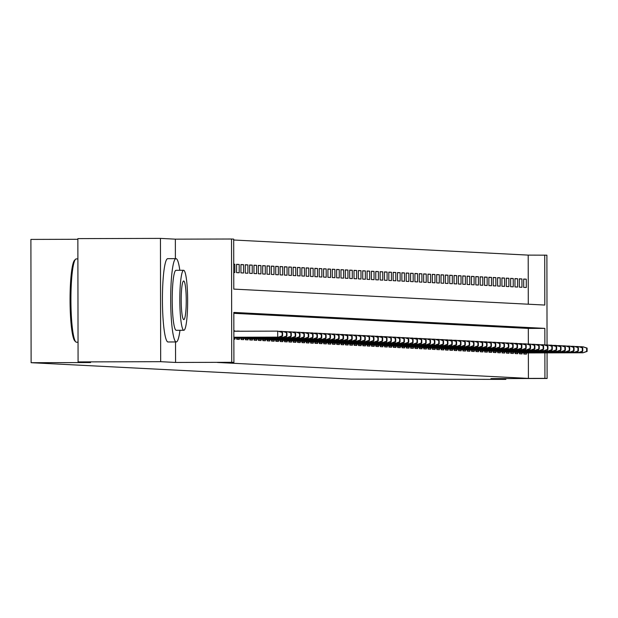 <?xml version="1.0" encoding="UTF-8"?>
<svg xmlns="http://www.w3.org/2000/svg" width="618" height="618" viewBox="0 0 618 618"><rect width="100%" height="100%" fill="white"/><g stroke="black" fill="none" stroke-linecap="round" stroke-linejoin="round"><path stroke-width="0.93" d="M528.282 304.203L528.197 255.11L546.891 255.18L547.046 344.96M77.86 239.29L30.9 239.413L31.116 362.704L351.271 379.12L505.841 379.382L505.841 378.579M31.116 362.704L90.583 362.55L78.077 361.909L77.86 238.618L160.456 238.394L160.672 361.684L175.574 362.449L231.735 362.303L231.518 239.011L233.697 239.12L233.782 289.1L544.798 305.053L544.713 255.072M175.388 258.648L175.357 239.158L160.456 238.394M175.357 239.158L231.518 239.011M528.197 255.11L233.697 240.008M78.077 361.909L160.672 361.684M523.801 352.7L523.801 354.014L526.412 354.145L526.412 352.932M519.452 352.476L519.452 353.79L522.063 353.921L522.055 352.708M515.095 352.26L515.103 353.566L517.714 353.697L517.706 352.484M510.746 352.036L510.754 353.341L513.365 353.473L513.357 352.26M506.397 351.812L506.405 353.117L509.008 353.257L509.008 352.036M502.048 351.588L502.048 352.893L504.659 353.032L504.659 351.812M497.699 351.364L497.699 352.677L500.31 352.808L500.31 351.588M493.349 351.14L493.349 352.453L495.96 352.584L495.96 351.372M489 350.916L489 352.229L491.611 352.36L491.611 351.148M484.651 350.692L484.651 352.005L487.262 352.136L487.262 350.924M480.302 350.476L480.302 351.781L482.913 351.912L482.913 350.7M475.953 350.251L475.953 351.557L478.564 351.688L478.556 350.476M471.604 350.027L471.604 351.333L474.215 351.472L474.207 350.251M467.247 349.803L467.254 351.109L469.865 351.248L469.858 350.027M462.897 349.579L462.905 350.893L465.508 351.024L465.508 349.811M458.548 349.355L458.556 350.669L461.159 350.8L461.159 349.587M454.199 349.131L454.199 350.445L456.81 350.576L456.81 349.363M449.85 348.907L449.85 350.221L452.461 350.352L452.461 349.139M445.501 348.691L445.501 349.997L448.112 350.128L448.112 348.915M441.152 348.467L441.152 349.773L443.763 349.904L443.763 348.691M436.802 348.243L436.802 349.549L439.413 349.688L439.413 348.467M432.453 348.019L432.453 349.325L435.064 349.464L435.064 348.243M428.104 347.795L428.104 349.108L430.715 349.24L430.707 348.027M423.747 347.571L423.755 348.884L426.366 349.015L426.358 347.803M419.398 347.347L419.406 348.66L422.009 348.791L422.009 347.579M415.049 347.123L415.057 348.436L417.66 348.567L417.66 347.355M410.7 346.907L410.7 348.212L413.311 348.343L413.311 347.131M406.35 346.683L406.35 347.988L408.961 348.119L408.961 346.907M402.001 346.459L402.001 347.764L404.612 347.903L404.612 346.683M397.652 346.234L397.652 347.54L400.263 347.679L400.263 346.459M393.303 346.01L393.303 347.324L395.914 347.455L395.914 346.242M388.954 345.786L388.954 347.1L391.565 347.231L391.565 346.018M384.605 345.562L384.605 346.876L387.216 347.007L387.208 345.794M380.248 345.338L380.255 346.652L382.866 346.783L382.859 345.57M375.899 345.122L375.906 346.428L378.517 346.559L378.51 345.346M371.549 344.898L371.557 346.204L374.16 346.335L374.16 345.122M367.2 344.674L367.2 345.98L369.811 346.119L369.811 344.898M362.851 344.45L362.851 345.756L365.462 345.895L365.462 344.674M358.502 344.226L358.502 345.539L361.113 345.671L361.113 344.458M354.153 344.002L354.153 345.315L356.764 345.447L356.764 344.234M349.803 343.778L349.803 345.091L352.414 345.223L352.414 344.01M345.454 343.554L345.454 344.867L348.065 344.998L348.065 343.786M341.105 343.338L341.105 344.643L343.716 344.774L343.708 343.562M336.748 343.114L336.756 344.419L339.367 344.55L339.359 343.338M332.399 342.89L332.407 344.195L335.018 344.334L335.01 343.114M328.05 342.666L328.058 343.971L330.661 344.11L330.661 342.89M323.701 342.442L323.701 343.755L326.312 343.886L326.312 342.673M319.351 342.217L319.351 343.531L321.963 343.662L321.963 342.449M315.002 341.993L315.002 343.307L317.613 343.438L317.613 342.225M310.653 341.769L310.653 343.083L313.264 343.214L313.264 342.001M306.304 341.553L306.304 342.859L308.915 342.99L308.915 341.777M301.955 341.329L301.955 342.635L304.566 342.766L304.566 341.553M297.606 341.105L297.606 342.411L300.217 342.55L300.209 341.329M293.256 340.881L293.256 342.187L295.868 342.326L295.86 341.105M288.9 340.657L288.907 341.97L291.518 342.102L291.511 340.889M284.55 340.433L284.558 341.746L287.161 341.878L287.161 340.665M280.201 340.209L280.209 341.522L282.812 341.654L282.812 340.441M275.852 339.985L275.852 341.298L278.463 341.43L278.463 340.217M271.503 339.769L271.503 341.074L274.114 341.206L274.114 339.993M267.154 339.545L267.154 340.85L269.765 340.989L269.765 339.769M262.804 339.321L262.804 340.626L265.416 340.765L265.416 339.545M258.455 339.097L258.455 340.402L261.066 340.541L261.066 339.321M254.106 338.873L254.106 340.186L256.717 340.317L256.717 339.104M249.757 338.649L249.757 339.962L252.368 340.093L252.36 338.88M245.4 338.425L245.408 339.738L248.019 339.869L248.011 338.656M241.051 338.2L241.059 339.514L243.662 339.645L243.662 338.432M236.702 337.984L236.709 339.29L239.313 339.421L239.313 338.208M233.867 339.143L234.964 339.205L234.964 337.984M233.735 264.226L234.832 264.226L233.735 264.172M236.578 264.458L239.181 264.45L236.578 264.319L236.586 272.646L239.197 272.777L239.181 264.45M240.927 264.682L243.538 264.674L240.927 264.535L240.943 272.87L243.546 273.001L243.538 264.674M245.276 264.906L247.888 264.898L245.276 264.759L245.292 273.094L247.903 273.226L247.888 264.898M249.626 265.122L252.237 265.122L249.626 264.983L249.641 273.318L252.252 273.45L252.237 265.122M253.975 265.346L256.586 265.338L253.975 265.207L253.99 273.535L256.601 273.674L256.586 265.338M258.324 265.57L260.935 265.562L258.324 265.431L258.339 273.759L260.95 273.898L260.935 265.562M262.673 265.794L265.284 265.786L262.673 265.655L262.689 273.983L265.3 274.122L265.284 265.786M267.022 266.018L269.633 266.01L267.022 265.879L267.038 274.207L269.649 274.338L269.633 266.01M271.372 266.242L273.983 266.234L271.372 266.103L271.387 274.431L273.998 274.562L273.983 266.234M275.728 266.466L278.332 266.458L275.721 266.319L275.736 274.655L278.347 274.786L278.332 266.458M280.078 266.69L282.681 266.682L280.078 266.543L280.085 274.879L282.696 275.01L282.681 266.682M284.427 266.906L287.038 266.906L284.427 266.767L284.442 275.103L287.046 275.234L287.038 266.906M288.776 267.13L291.387 267.123L288.776 266.991L288.791 275.319L291.402 275.458L291.387 267.123M293.125 267.355L295.736 267.347L293.125 267.215L293.141 275.543L295.752 275.682L295.736 267.347M297.474 267.579L300.085 267.571L297.474 267.439L297.49 275.767L300.101 275.906L300.085 267.571M301.823 267.803L304.435 267.795L301.823 267.664L301.839 275.991L304.45 276.122L304.435 267.795M306.173 268.027L308.784 268.019L306.173 267.888L306.188 276.215L308.799 276.346L308.784 268.019M310.522 268.251L313.133 268.243L310.522 268.104L310.537 276.439L313.148 276.57L313.133 268.243M314.871 268.475L317.482 268.467L314.871 268.328L314.886 276.663L317.498 276.794L317.482 268.467M319.22 268.691L321.831 268.691L319.22 268.552L319.236 276.887L321.847 277.019L321.831 268.691M323.577 268.915L326.18 268.907L323.577 268.776L323.585 277.103L326.196 277.243L326.18 268.907M327.926 269.139L330.537 269.131L327.926 269L327.942 277.327L330.545 277.467L330.537 269.131M332.275 269.363L334.886 269.355L332.275 269.224L332.291 277.552L334.894 277.691L334.886 269.355M336.625 269.587L339.236 269.579L336.625 269.448L336.64 277.776L339.251 277.907L339.236 269.579M340.974 269.811L343.585 269.803L340.974 269.672L340.989 278L343.6 278.131L343.585 269.803M345.323 270.035L347.934 270.027L345.323 269.888L345.338 278.224L347.949 278.355L347.934 270.027M349.672 270.259L352.283 270.251L349.672 270.112L349.688 278.448L352.299 278.579L352.283 270.251M354.021 270.475L356.632 270.475L354.021 270.336L354.037 278.672L356.648 278.803L356.632 270.475M358.37 270.699L360.982 270.692L358.37 270.56L358.386 278.888L360.997 279.027L360.982 270.692M362.72 270.923L365.331 270.916L362.72 270.784L362.735 279.112L365.346 279.251L365.331 270.916M367.077 271.147L369.68 271.14L367.077 271.008L367.084 279.336L369.695 279.475L369.68 271.14M371.426 271.372L374.029 271.364L371.426 271.232L371.433 279.56L374.044 279.691L374.029 271.364M375.775 271.596L378.386 271.588L375.775 271.456L375.79 279.784L378.394 279.915L378.386 271.588M380.124 271.82L382.735 271.812L380.124 271.673L380.14 280.008L382.751 280.139L382.735 271.812M384.473 272.044L387.084 272.036L384.473 271.897L384.489 280.232L387.1 280.363L387.084 272.036M388.822 272.26L391.433 272.252L388.822 272.121L388.838 280.456L391.449 280.587L391.433 272.252M393.172 272.484L395.783 272.476L393.172 272.345L393.187 280.672L395.798 280.811L395.783 272.476M397.521 272.708L400.132 272.7L397.521 272.569L397.536 280.896L400.147 281.036L400.132 272.7M401.87 272.932L404.481 272.924L401.87 272.793L401.885 281.12L404.496 281.26L404.481 272.924M406.219 273.156L408.83 273.148L406.219 273.017L406.235 281.344L408.846 281.476L408.83 273.148M410.576 273.38L413.179 273.372L410.568 273.241L410.584 281.569L413.195 281.7L413.179 273.372M414.925 273.604L417.529 273.596L414.925 273.457L414.933 281.793L417.544 281.924L417.529 273.596M419.274 273.828L421.885 273.82L419.274 273.681L419.29 282.017L421.893 282.148L421.885 273.82M423.624 274.044L426.235 274.037L423.624 273.905L423.639 282.241L426.25 282.372L426.235 274.037M427.973 274.268L430.584 274.261L427.973 274.129L427.988 282.457L430.599 282.596L430.584 274.261M432.322 274.492L434.933 274.485L432.322 274.353L432.337 282.681L434.948 282.82L434.933 274.485M436.671 274.716L439.282 274.709L436.671 274.577L436.687 282.905L439.298 283.044L439.282 274.709M441.02 274.94L443.631 274.933L441.02 274.801L441.036 283.129L443.647 283.26L443.631 274.933M445.369 275.164L447.98 275.157L445.369 275.025L445.385 283.353L447.996 283.484L447.98 275.157M449.719 275.389L452.33 275.381L449.719 275.242L449.734 283.577L452.345 283.708L452.33 275.381M454.068 275.613L456.679 275.605L454.068 275.466L454.083 283.801L456.694 283.932L456.679 275.605M458.425 275.829L461.028 275.821L458.425 275.69L458.432 284.025L461.043 284.156L461.028 275.821M462.774 276.053L465.385 276.045L462.774 275.914L462.789 284.241L465.393 284.38L465.385 276.045M467.123 276.277L469.734 276.269L467.123 276.138L467.138 284.465L469.75 284.604L469.734 276.269M471.472 276.501L474.083 276.493L471.472 276.362L471.488 284.689L474.099 284.821L474.083 276.493M475.821 276.725L478.432 276.717L475.821 276.586L475.837 284.913L478.448 285.045L478.432 276.717M480.171 276.949L482.782 276.941L480.171 276.81L480.186 285.137L482.797 285.269L482.782 276.941M484.52 277.173L487.131 277.165L484.52 277.026L484.535 285.361L487.146 285.493L487.131 277.165M488.869 277.397L491.48 277.389L488.869 277.25L488.884 285.586L491.495 285.717L491.48 277.389M493.218 277.613L495.829 277.606L493.218 277.474L493.234 285.81L495.845 285.941L495.829 277.606M497.567 277.837L500.178 277.83L497.567 277.698L497.583 286.026L500.194 286.165L500.178 277.83M501.924 278.061L504.527 278.054L501.924 277.922L501.932 286.25L504.543 286.389L504.527 278.054M506.273 278.285L508.877 278.278L506.273 278.146L506.289 286.474L508.892 286.605L508.877 278.278M510.623 278.509L513.234 278.502L510.623 278.37L510.638 286.698L513.241 286.829L513.234 278.502M514.972 278.733L517.583 278.726L514.972 278.594L514.987 286.922L517.598 287.053L517.583 278.726M519.321 278.957L521.932 278.95L519.321 278.811L519.336 287.146L521.947 287.277L521.932 278.95M233.751 272.499L234.848 272.553L234.832 264.226M523.685 287.37L526.297 287.501L526.281 279.174L523.67 279.035L523.685 287.37M544.875 344.96L544.844 328.374L233.82 312.43L233.913 362.411L217.389 362.457L528.413 378.401L528.367 352.924M528.351 344.071L528.32 328.421L233.82 313.318M234.956 331.24L233.851 330.815M236.694 331.24L239.305 331.233M241.043 331.225L241.823 331.225M547.061 352.878L547.108 378.471L490.939 378.625L505.841 379.382M547.108 378.471L544.929 378.363L544.883 352.878M528.413 378.401L544.929 378.363M233.913 362.411L231.735 362.303M528.32 328.421L544.844 328.374M523.67 279.181L526.281 279.174M233.851 330.869L234.948 330.869M236.694 331.101L239.305 331.094M175.574 362.449L175.535 341.963M282.171 335.79L282.604 335.813L282.596 332.476L282.163 332.461L282.171 335.79L278.486 337.165L233.867 337.281M233.867 337.243L277.706 337.127L277.691 331.124L233.859 331.248M282.163 332.461L277.691 331.124L282.596 332.476M278.486 337.165L282.604 335.813M75.751 341.862L74.77 340.873A40.657 5.307 -90.2 0 1 70.058 300.587A40.657 5.307 -90.2 0 1 74.562 260.271L75.527 259.282A41.653 5.438 89.8 0 0 70.923 300.587A41.653 5.438 89.8 0 0 75.751 341.862A41.653 5.438 89.8 0 0 76.431 342.225A41.653 5.438 89.8 0 0 76.47 342.225A41.653 5.438 89.8 0 0 76.508 342.225M76.284 258.919A41.653 5.438 89.8 0 0 76.246 258.919A41.653 5.438 89.8 0 0 75.527 259.282M179.823 270.305A41.653 5.438 89.8 0 0 176.06 258.648A41.653 5.438 89.8 0 0 176.022 258.648A41.653 5.438 89.8 0 0 170.692 300.17A41.653 5.438 89.8 0 0 176.2 341.955A41.653 5.438 89.8 0 0 176.238 341.955A41.653 5.438 89.8 0 0 179.985 330.282M167.795 258.672A41.653 5.438 89.8 0 0 167.764 258.672A41.653 5.438 89.8 0 0 162.434 300.194A41.653 5.438 89.8 0 0 167.941 341.978A41.653 5.438 89.8 0 0 167.98 341.978A41.653 5.438 89.8 0 0 168.019 341.978M176.238 330.29A29.988 3.917 -90.2 0 1 176.207 330.298A29.988 3.917 -90.2 0 1 176.184 330.29A29.988 3.917 -90.2 0 1 172.213 300.209A29.988 3.917 -90.2 0 1 176.053 270.313A29.988 3.917 -90.2 0 1 176.076 270.313M183.677 270.29A29.988 3.917 89.8 0 0 183.646 270.29A29.988 3.917 89.8 0 0 179.815 300.186A29.988 3.917 89.8 0 0 183.785 330.275A29.988 3.917 89.8 0 0 183.809 330.275A29.988 3.917 89.8 0 0 187.64 300.379A29.988 3.917 89.8 0 0 183.677 270.29L176.053 270.313M183.762 319.614A19.328 2.526 89.8 0 0 183.778 319.614A19.328 2.526 89.8 0 0 186.25 300.348A19.328 2.526 89.8 0 0 183.693 280.958A19.328 2.526 89.8 0 0 183.677 280.958A19.328 2.526 89.8 0 0 181.205 300.224A19.328 2.526 89.8 0 0 183.762 319.614M286.52 336.014L286.953 336.037L286.953 332.7L286.513 332.677L286.52 336.014L282.835 337.389L233.867 337.521M282.047 332.306L282.04 331.348L279.073 331.356M286.513 332.677L282.828 331.387L286.953 332.7M282.047 335.991L282.055 337.351L233.867 337.474M282.835 337.389L286.953 336.037M290.869 336.238L291.302 336.262L291.302 332.924L290.862 332.901L290.869 336.238L287.185 337.613L233.867 337.752M286.397 332.53L286.397 331.572L283.423 331.58M290.862 332.901L287.177 331.611L291.302 332.924M286.404 336.215L286.404 337.575L233.867 337.714M287.185 337.613L291.302 336.262M295.219 336.462L295.651 336.478L295.651 333.148L295.211 333.125L295.219 336.462L291.534 337.837L233.867 337.992M290.746 332.747L290.746 331.796L287.772 331.804M295.211 333.125L291.526 331.835L295.651 333.148M290.754 336.439L290.754 337.791L233.867 337.946M291.534 337.837L295.651 336.478M299.568 336.679L300.008 336.702L300 333.372L299.568 333.349L299.568 336.679L295.883 338.061L236.702 338.216M295.095 332.971L295.095 332.02L292.129 332.028M299.568 333.349L295.875 332.059L300 333.372M295.103 336.663L295.103 338.015L236.702 338.17M295.883 338.061L300.008 336.702M303.917 336.903L304.357 336.926L304.35 333.596L303.917 333.573L303.917 336.903L300.24 338.278L241.051 338.44M299.444 333.195L299.444 332.245L296.478 332.252M303.917 333.573L300.224 332.283L304.35 333.596M299.452 336.887L299.452 338.239L241.051 338.394M300.24 338.278L304.357 336.926M308.266 337.127L308.706 337.15L308.699 333.82L308.266 333.797L308.266 337.127L304.589 338.502L245.4 338.664M303.793 333.419L303.793 332.469L300.827 332.476M308.266 333.797L304.574 332.507L308.699 333.82M303.801 337.111L303.801 338.463L245.4 338.618M304.589 338.502L308.706 337.15M312.623 337.351L313.056 337.374L313.048 334.044L312.615 334.021L312.623 337.351L308.938 338.726L249.757 338.888M308.143 333.643L308.143 332.693L305.176 332.7M312.615 334.021L308.923 332.731L313.048 334.044M308.15 337.335L308.15 338.687L249.757 338.842M308.938 338.726L313.056 337.374M316.972 337.575L317.405 337.598L317.397 334.261L316.964 334.245L316.972 337.575L313.287 338.95L254.106 339.104M312.492 333.867L312.492 332.909L309.525 332.917M316.964 334.245L312.492 332.909L317.397 334.261M312.499 337.559L312.499 338.911L254.106 339.066M313.287 338.95L317.405 337.598M321.321 337.799L321.754 337.822L321.746 334.485L321.314 334.462L321.321 337.799L317.637 339.174L258.455 339.328M316.841 334.091L316.841 333.133L313.874 333.141M321.314 334.462L317.629 333.172L321.746 334.485M316.849 337.776L316.856 339.135L258.455 339.29M317.637 339.174L321.754 337.822M325.671 338.023L326.103 338.046L326.095 334.709L325.663 334.686L325.671 338.023L321.986 339.398L262.804 339.552M321.198 334.315L321.19 333.357L318.224 333.365M325.663 334.686L321.978 333.396L326.095 334.709M321.198 338L321.205 339.359L262.804 339.514M321.986 339.398L326.103 338.046M330.02 338.247L330.452 338.262L330.452 334.933L330.012 334.91L330.02 338.247L326.335 339.622L267.154 339.776M325.547 334.531L325.539 333.581L322.573 333.589M330.012 334.91L326.327 333.62L330.452 334.933M325.547 338.224L325.555 339.576L267.154 339.738M326.335 339.622L330.452 338.262M334.369 338.463L334.801 338.486L334.801 335.157L334.361 335.134L334.369 338.463L330.684 339.846L271.503 340M329.896 334.755L329.888 333.805L326.922 333.813M334.361 335.134L330.676 333.844L334.801 335.157M329.904 338.448L329.904 339.8L271.503 339.954M330.684 339.846L334.801 338.486M338.718 338.687L339.151 338.71L339.151 335.381L338.71 335.358L338.718 338.687L335.033 340.062L275.852 340.224M334.245 334.979L334.245 334.029L331.271 334.037M338.71 335.358L335.026 334.068L339.151 335.381M334.253 338.672L334.253 340.024L275.852 340.178M335.033 340.062L339.151 338.71M343.067 338.911L343.508 338.934L343.5 335.605L343.06 335.582L343.067 338.911L339.382 340.286L280.201 340.448M338.594 335.203L338.594 334.253L335.628 334.261M343.06 335.582L339.375 334.292L343.5 335.605M338.602 338.896L338.602 340.248L280.201 340.402M339.382 340.286L343.508 338.934M347.416 339.135L347.857 339.158L347.849 335.829L347.416 335.806L347.416 339.135L343.732 340.51L284.55 340.672M342.944 335.427L342.944 334.469L339.977 334.485M347.416 335.806L342.944 334.469L347.849 335.829M342.951 339.12L342.951 340.472L284.55 340.626M343.732 340.51L347.857 339.158M351.766 339.359L352.206 339.382L352.198 336.045L351.766 336.03L351.766 339.359L348.089 340.734L288.9 340.889M347.293 335.651L347.293 334.693L344.326 334.701M351.766 336.03L347.293 334.693L352.198 336.045M347.301 339.344L347.301 340.696L288.9 340.85M348.089 340.734L352.206 339.382M356.123 339.583L356.555 339.606L356.547 336.269L356.115 336.246L356.123 339.583L352.438 340.958L293.256 341.113M351.642 335.875L351.642 334.917L348.676 334.925M356.115 336.246L352.422 334.956L356.547 336.269M351.65 339.56L351.65 340.92L293.256 341.074M352.438 340.958L356.555 339.606M360.472 339.807L360.904 339.83L360.897 336.493L360.464 336.47L360.472 339.807L356.787 341.182L297.606 341.337M355.991 336.092L355.991 335.141L353.025 335.149M360.464 336.47L356.771 335.18L360.897 336.493M355.999 339.784L355.999 341.144L297.606 341.298M356.787 341.182L360.904 339.83M364.821 340.031L365.253 340.047L365.246 336.717L364.813 336.694L364.821 340.031L361.136 341.406L301.955 341.561M360.34 336.316L360.34 335.365L357.374 335.373M364.813 336.694L361.128 335.404L365.246 336.717M360.348 340.008L360.356 341.36L301.955 341.522M361.136 341.406L365.253 340.047M369.17 340.248L369.603 340.271L369.595 336.941L369.162 336.918L369.17 340.248L365.485 341.63L306.304 341.785M364.69 336.54L364.69 335.589L361.723 335.597M369.162 336.918L365.477 335.628L369.595 336.941M364.697 340.232L364.705 341.584L306.304 341.739M365.485 341.63L369.603 340.271M373.519 340.472L373.952 340.495L373.944 337.165L373.511 337.142L373.519 340.472L369.834 341.847L310.653 342.009M369.046 336.764L369.039 335.813L366.072 335.821M373.511 337.142L369.827 335.852L373.944 337.165M369.046 340.456L369.054 341.808L310.653 341.963M369.834 341.847L373.952 340.495M377.868 340.696L378.301 340.719L378.301 337.389L377.861 337.366L377.868 340.696L374.184 342.071L315.002 342.233M373.396 336.988L373.388 336.037L370.421 336.045M377.861 337.366L374.176 336.076L378.301 337.389M373.403 340.68L373.403 342.032L315.002 342.187M374.184 342.071L378.301 340.719M382.218 340.92L382.65 340.943L382.65 337.613L382.21 337.59L382.218 340.92L378.533 342.295L319.351 342.457M377.745 337.212L377.745 336.254L374.771 336.269M382.21 337.59L377.745 336.254L382.65 337.613M377.752 340.904L377.752 342.256L319.351 342.411M378.533 342.295L382.65 340.943M386.567 341.144L387.007 341.167L386.999 337.83L386.559 337.814L386.567 341.144L382.882 342.519L323.701 342.673M382.094 337.436L382.094 336.478L379.128 336.486M386.559 337.814L382.094 336.478L386.999 337.83M382.102 341.128L382.102 342.48L323.701 342.635M382.882 342.519L387.007 341.167M390.916 341.368L391.356 341.391L391.349 338.054L390.916 338.031L390.916 341.368L387.231 342.743L328.05 342.897M386.443 337.66L386.443 336.702L383.477 336.71M390.916 338.031L387.223 336.74L391.349 338.054M386.451 341.345L386.451 342.704L328.05 342.859M387.231 342.743L391.356 341.391M395.265 341.592L395.705 341.615L395.698 338.278L395.265 338.255L395.265 341.592L391.588 342.967L332.399 343.121M390.792 337.876L390.792 336.926L387.826 336.934M395.265 338.255L391.573 336.964L395.698 338.278M390.8 341.569L390.8 342.928L332.399 343.083M391.588 342.967L395.705 341.615M399.622 341.816L400.055 341.831L400.047 338.502L399.614 338.479L399.622 341.816L395.937 343.191L336.756 343.345M395.141 338.1L395.141 337.15L392.175 337.158M399.614 338.479L395.922 337.189L400.047 338.502M395.149 341.793L395.149 343.144L336.756 343.307M395.937 343.191L400.055 341.831M403.971 342.032L404.404 342.055L404.396 338.726L403.963 338.703L403.971 342.032L400.286 343.415L341.105 343.569M399.491 338.324L399.491 337.374L396.524 337.382M403.963 338.703L400.271 337.413L404.396 338.726M399.498 342.017L399.498 343.369L341.105 343.523M400.286 343.415L404.404 342.055M408.32 342.256L408.753 342.279L408.745 338.95L408.313 338.927L408.32 342.256L404.635 343.631L345.454 343.793M403.84 338.548L403.84 337.598L400.873 337.606M408.313 338.927L404.628 337.637L408.745 338.95M403.848 342.241L403.848 343.593L345.454 343.747M404.635 343.631L408.753 342.279M412.67 342.48L413.102 342.503L413.094 339.174L412.662 339.151L412.67 342.48L408.985 343.855L349.803 344.017M408.189 338.772L408.189 337.822L405.223 337.83M412.662 339.151L408.977 337.861L413.094 339.174M408.197 342.465L408.204 343.817L349.803 343.971M408.985 343.855L413.102 342.503M417.019 342.704L417.451 342.727L417.444 339.398L417.011 339.375L417.019 342.704L413.334 344.079L354.153 344.241M412.546 338.996L412.538 338.038L409.572 338.054M417.011 339.375L412.538 338.038L417.444 339.398M412.546 342.689L412.554 344.041L354.153 344.195M413.334 344.079L417.451 342.727M421.368 342.928L421.8 342.951L421.8 339.614L421.36 339.599L421.368 342.928L417.683 344.303L358.502 344.458M416.895 339.22L416.887 338.262L413.921 338.27M421.36 339.599L416.887 338.262L421.8 339.614M416.895 342.913L416.903 344.265L358.502 344.419M417.683 344.303L421.8 342.951M425.717 343.152L426.15 343.175L426.15 339.838L425.709 339.815L425.717 343.152L422.032 344.527L362.851 344.682M421.244 339.444L421.244 338.486L418.27 338.494M425.709 339.815L422.024 338.525L426.15 339.838M421.252 343.129L421.252 344.489L362.851 344.643M422.032 344.527L426.15 343.175M430.066 343.376L430.499 343.399L430.499 340.062L430.058 340.039L430.066 343.376L426.381 344.751L367.2 344.906M425.593 339.661L425.593 338.71L422.619 338.718M430.058 340.039L426.374 338.749L430.499 340.062M425.601 343.353L425.601 344.713L367.2 344.867M426.381 344.751L430.499 343.399M434.415 343.6L434.856 343.616L434.848 340.286L434.415 340.263L434.415 343.6L430.731 344.975L371.549 345.13M429.943 339.885L429.943 338.934L426.976 338.942M434.415 340.263L430.723 338.973L434.848 340.286M429.95 343.577L429.95 344.929L371.549 345.091M430.731 344.975L434.856 343.616M438.765 343.817L439.205 343.84L439.197 340.51L438.765 340.487L438.765 343.817L435.087 345.192L375.899 345.354M434.292 340.109L434.292 339.158L431.325 339.166M438.765 340.487L435.072 339.197L439.197 340.51M434.3 343.801L434.3 345.153L375.899 345.308M435.087 345.192L439.205 343.84M443.114 344.041L443.554 344.064L443.546 340.734L443.114 340.711L443.114 344.041L439.437 345.416L380.255 345.578M438.641 340.333L438.641 339.382L435.675 339.39M443.114 340.711L439.421 339.421L443.546 340.734M438.649 344.025L438.649 345.377L380.248 345.532M439.437 345.416L443.554 344.064M447.471 344.265L447.903 344.288L447.895 340.958L447.463 340.935L447.471 344.265L443.786 345.64L384.605 345.802M442.99 340.557L442.99 339.606L440.024 339.614M447.463 340.935L443.77 339.645L447.895 340.958M442.998 344.249L442.998 345.601L384.605 345.756M443.786 345.64L447.903 344.288M451.82 344.489L452.252 344.512L452.245 341.182L451.812 341.159L451.82 344.489L448.135 345.864L388.954 346.026M447.339 340.781L447.339 339.823L444.373 339.838M451.812 341.159L447.339 339.823L452.245 341.182M447.347 344.473L447.347 345.825L388.954 345.98M448.135 345.864L452.252 344.512M456.169 344.713L456.602 344.736L456.594 341.399L456.161 341.383L456.169 344.713L452.484 346.088L393.303 346.242M451.688 341.005L451.688 340.047L448.722 340.054M456.161 341.383L451.688 340.047L456.594 341.399M451.696 344.697L451.704 346.049L393.303 346.204M452.484 346.088L456.602 344.736M460.518 344.937L460.951 344.96L460.943 341.623L460.51 341.599L460.518 344.937L456.833 346.312L397.652 346.466M456.045 341.229L456.038 340.271L453.071 340.279M460.51 341.599L456.826 340.309L460.943 341.623M456.045 344.914L456.053 346.273L397.652 346.428M456.833 346.312L460.951 344.96M464.867 345.161L465.3 345.184L465.3 341.847L464.86 341.824L464.867 345.161L461.183 346.536L402.001 346.69M460.395 341.445L460.387 340.495L457.42 340.503M464.86 341.824L461.175 340.533L465.3 341.847M460.395 345.138L460.402 346.497L402.001 346.652M461.183 346.536L465.3 345.184M469.216 345.385L469.649 345.4L469.649 342.071L469.209 342.048L469.216 345.385L465.532 346.76L406.35 346.914M464.744 341.669L464.744 340.719L461.77 340.727M469.209 342.048L465.524 340.757L469.649 342.071M464.751 345.362L464.751 346.713L406.35 346.876M465.532 346.76L469.649 345.4M473.566 345.601L473.998 345.624L473.998 342.295L473.558 342.272L473.566 345.601L469.881 346.976L410.7 347.138M469.093 341.893L469.093 340.943L466.119 340.951M473.558 342.272L469.873 340.981L473.998 342.295M469.101 345.586L469.101 346.937L410.7 347.092M469.881 346.976L473.998 345.624M477.915 345.825L478.355 345.848L478.347 342.519L477.915 342.496L477.915 345.825L474.23 347.2L415.049 347.362M473.442 342.117L473.442 341.167L470.476 341.175M477.915 342.496L474.222 341.206L478.347 342.519M473.45 345.81L473.45 347.161L415.049 347.316M474.23 347.2L478.355 345.848M482.264 346.049L482.704 346.072L482.697 342.743L482.264 342.72L482.264 346.049L478.587 347.424L419.398 347.586M477.791 342.341L477.791 341.391L474.825 341.399M482.264 342.72L478.571 341.43L482.697 342.743M477.799 346.034L477.799 347.386L419.398 347.54M478.587 347.424L482.704 346.072M486.613 346.273L487.054 346.296L487.046 342.967L486.613 342.944L486.613 346.273L482.936 347.648L423.747 347.81M482.14 342.565L482.14 341.607L479.174 341.623M486.613 342.944L482.14 341.607L487.046 342.967M482.148 346.258L482.148 347.61L423.747 347.764M482.936 347.648L487.054 346.296M490.97 346.497L491.403 346.52L491.395 343.183L490.962 343.168L490.97 346.497L487.285 347.872L428.104 348.027M486.49 342.789L486.49 341.831L483.523 341.839M490.962 343.168L486.49 341.831L491.395 343.183M486.497 346.482L486.497 347.834L428.104 347.988M487.285 347.872L491.403 346.52M495.319 346.721L495.752 346.744L495.744 343.407L495.312 343.384L495.319 346.721L491.634 348.096L432.453 348.251M490.839 343.013L490.839 342.055L487.872 342.063M495.312 343.384L491.619 342.094L495.744 343.407M490.846 346.698L490.846 348.058L432.453 348.212M491.634 348.096L495.752 346.744M499.668 346.945L500.101 346.968L500.093 343.631L499.661 343.608L499.668 346.945L495.984 348.32L436.802 348.475M495.188 343.229L495.188 342.279L492.222 342.287M499.661 343.608L495.976 342.318L500.093 343.631M495.196 346.922L495.203 348.282L436.802 348.436M495.984 348.32L500.101 346.968M504.018 347.169L504.45 347.185L504.442 343.855L504.01 343.832L504.018 347.169L500.333 348.544L441.152 348.699M499.545 343.454L499.537 342.503L496.571 342.511M504.01 343.832L500.325 342.542L504.442 343.855M499.545 347.146L499.553 348.498L441.152 348.66M500.333 348.544L504.45 347.185M508.367 347.386L508.799 347.409L508.792 344.079L508.359 344.056L508.367 347.386L504.682 348.761L445.501 348.923M503.894 343.678L503.886 342.727L500.92 342.735M508.359 344.056L504.674 342.766L508.792 344.079M503.894 347.37L503.902 348.722L445.501 348.876M504.682 348.761L508.799 347.409M512.716 347.61L513.149 347.633L513.149 344.303L512.708 344.28L512.716 347.61L509.031 348.985L449.85 349.147M508.243 343.902L508.235 342.951L505.269 342.959M512.708 344.28L509.023 342.99L513.149 344.303M508.251 347.594L508.251 348.946L449.85 349.1M509.031 348.985L513.149 347.633M517.065 347.834L517.498 347.857L517.498 344.527L517.057 344.504L517.065 347.834L513.38 349.209L454.199 349.371M512.592 344.126L512.592 343.175L509.618 343.183M517.057 344.504L513.373 343.214L517.498 344.527M512.6 347.818L512.6 349.17L454.199 349.325M513.38 349.209L517.498 347.857M521.414 348.058L521.855 348.081L521.847 344.751L521.407 344.728L521.414 348.058L517.73 349.433L458.548 349.595M516.942 344.35L516.942 343.392L513.975 343.407M521.407 344.728L516.942 343.392L521.847 344.751M516.949 348.042L516.949 349.394L458.548 349.549M517.73 349.433L521.855 348.081M525.764 348.282L526.204 348.305L526.196 344.968L525.764 344.952L525.764 348.282L522.079 349.657L462.897 349.811M521.291 344.574L521.291 343.616L518.324 343.623M525.764 344.952L521.291 343.616L526.196 344.968M521.298 348.258L521.298 349.618L462.897 349.773M522.079 349.657L526.204 348.305M530.113 348.506L530.553 348.529L530.545 345.192L530.113 345.168L530.113 348.506L526.436 349.881L467.247 350.035M525.64 344.798L525.64 343.84L522.673 343.847M530.113 345.168L526.42 343.878L530.545 345.192M525.648 348.482L525.648 349.842L467.247 349.997M526.436 349.881L530.553 348.529M534.47 348.73L534.902 348.753L534.894 345.416L534.462 345.392L534.47 348.73L530.785 350.105L471.604 350.259M529.989 345.014L529.989 344.064L527.023 344.071M534.462 345.392L530.769 344.102L534.894 345.416M529.997 348.706L529.997 350.066L471.604 350.221M530.785 350.105L534.902 348.753M538.819 348.954L539.251 348.969L539.244 345.64L538.811 345.616L538.819 348.954L535.134 350.329L475.953 350.483M534.338 345.238L534.338 344.288L531.372 344.296M538.811 345.616L535.118 344.326L539.244 345.64M534.346 348.931L534.346 350.282L475.953 350.445M535.134 350.329L539.251 348.969M543.168 349.17L543.601 349.193L543.593 345.864L543.16 345.841L543.168 349.17L539.483 350.545L480.302 350.707M538.687 345.462L538.687 344.512L535.721 344.52M543.16 345.841L539.475 344.55L543.593 345.864M538.695 349.155L538.703 350.506L480.302 350.661M539.483 350.545L543.601 349.193M547.517 349.394L547.95 349.417L547.942 346.088L547.509 346.065L547.517 349.394L543.832 350.769L484.651 350.931M543.037 345.686L543.037 344.736L540.07 344.744M547.509 346.065L543.825 344.774L547.942 346.088M543.044 349.379L543.052 350.73L484.651 350.885M543.832 350.769L547.95 349.417M551.866 349.618L552.299 349.641L552.291 346.312L551.859 346.289L551.866 349.618L548.181 350.993L489 351.155M547.394 345.91L547.386 344.96L544.419 344.968M551.859 346.289L548.174 344.998L552.291 346.312M547.394 349.603L547.401 350.954L489 351.109M548.181 350.993L552.299 349.641M556.215 349.842L556.648 349.865L556.648 346.536L556.208 346.513L556.215 349.842L552.531 351.217L493.349 351.379M551.743 346.134L551.735 345.176L548.769 345.184M556.208 346.513L551.735 345.176L556.648 346.536M551.75 349.827L551.75 351.178L493.349 351.333M552.531 351.217L556.648 349.865M560.565 350.066L560.997 350.089L560.997 346.752L560.557 346.737L560.565 350.066L556.88 351.441L497.699 351.596M556.092 346.358L556.092 345.4L553.118 345.408M560.557 346.737L556.092 345.4L560.997 346.752M556.1 350.043L556.1 351.403L497.699 351.557M556.88 351.441L560.997 350.089M564.914 350.29L565.354 350.313L565.346 346.976L564.906 346.953L564.914 350.29L561.229 351.665L502.048 351.82M560.441 346.582L560.441 345.624L557.475 345.632M564.906 346.953L561.221 345.663L565.346 346.976M560.449 350.267L560.449 351.627L502.048 351.781M561.229 351.665L565.354 350.313M569.263 350.514L569.703 350.537L569.696 347.2L569.263 347.177L569.263 350.514L565.578 351.889L506.397 352.044M564.79 346.798L564.79 345.848L561.824 345.856M569.263 347.177L565.57 345.887L569.696 347.2M564.798 350.491L564.798 351.851L506.397 352.005M565.578 351.889L569.703 350.537M573.612 350.738L574.052 350.754L574.045 347.424L573.612 347.401L573.612 350.738L569.935 352.113L510.746 352.268M569.139 347.022L569.139 346.072L566.173 346.08M573.612 347.401L569.92 346.111L574.045 347.424M569.147 350.715L569.147 352.067L510.746 352.229M569.935 352.113L574.052 350.754M577.961 350.954L578.402 350.978L578.394 347.648L577.961 347.625L577.961 350.954L574.284 352.33L515.103 352.492M573.489 347.246L573.489 346.296L570.522 346.304M577.961 347.625L574.269 346.335L578.394 347.648M573.496 350.939L573.496 352.291L515.103 352.445M574.284 352.33L578.402 350.978M582.318 351.178L582.751 351.202L582.743 347.872L582.31 347.849L582.318 351.178L578.633 352.554L519.452 352.716M577.838 347.471L577.838 346.52L574.871 346.528M582.31 347.849L578.618 346.559L582.743 347.872M577.845 351.163L577.845 352.515L519.452 352.669M578.633 352.554L582.751 351.202M586.667 351.403L587.1 351.426L587.092 348.096L586.66 348.073L586.667 351.403L582.983 352.778L523.801 352.94M582.187 347.695L582.187 346.744L579.22 346.752M586.66 348.073L582.967 346.783L587.092 348.096M582.195 351.387L582.195 352.739L523.801 352.893M582.983 352.778L587.1 351.426M176.022 258.648L167.764 258.672M77.899 258.911L76.246 258.919M78.046 342.217L76.47 342.225M176.207 330.298L183.809 330.275M176.238 341.955L167.98 341.978"/></g></svg>
